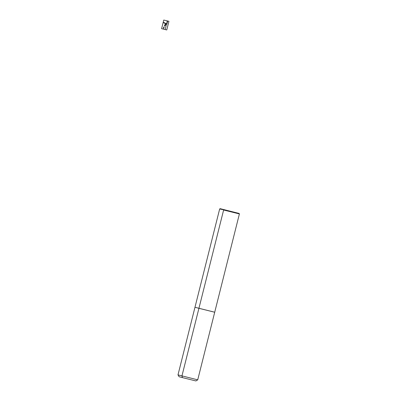 <?xml version="1.0" encoding="UTF-8"?>
<svg xmlns="http://www.w3.org/2000/svg" width="401" height="401" viewBox="0 0 401 401"><rect width="100%" height="100%" fill="white"/><g stroke="black" fill="none" stroke-linecap="round" stroke-linejoin="round"><path stroke-width="0.6" d="M177.989 374.885L194.971 307.276L198.931 308.314L181.949 375.922L182.46 377.617L179.097 376.734L177.989 374.885L197.728 379.842L214.71 312.234L210.746 311.191M220.154 208.675L239.106 213.432L220.154 208.675L219.663 208.971L194.971 307.276L214.71 312.234L239.402 213.928L223.623 210.009L198.931 308.314L214.71 312.234M182.46 377.617L195.873 380.95L197.728 379.842M219.663 208.971L229.633 211.056M161.598 28.687L163.768 20.05L168.936 21.308L166.771 29.945L161.598 28.687M166.916 23.955L166.821 24.346L166.084 24.185L166.174 25.554L165.172 29.559L166.771 29.945L168.936 21.308L167.663 20.997L166.916 23.955M163.147 22.521L166.821 24.346L167.397 20.937L163.768 20.05L163.147 22.521M163.237 22.175L166.706 23.9L167.217 20.892L163.768 20.05L163.237 22.175M165.202 25.398L164.841 24.832L164.871 25.433L165.107 25.674L165.202 25.398M164.796 24.687L164.515 26.21L164.796 24.687M165.468 24.316L165.588 24.967L165.468 24.316M164.535 26.105L164.38 25.754L164.535 26.105M165.428 24.145L165.137 25.674L165.428 24.145M163.834 28.105L163.287 27.97L163.518 28.391L163.834 28.105M163.743 27.088L164.049 27.499L164.22 27.178L163.743 27.088M163.643 26.997L163.859 28.356L163.643 26.997M239.106 213.432L239.402 213.928"/></g></svg>
